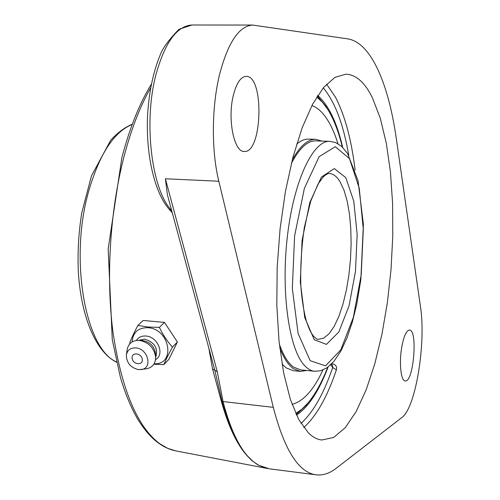 <?xml version="1.0" encoding="UTF-8"?>
<svg xmlns="http://www.w3.org/2000/svg" width="500" height="500" viewBox="0 0 500 500"><rect width="100%" height="100%" fill="white"/><g stroke="black" fill="none" stroke-linecap="round" stroke-linejoin="round"><path stroke-width="0.75" d="M269.337 468.812L258.756 465.306L265.825 468.156L257.725 464.806L252.075 460.756L247.5 456.188C237.438 445.012 228.975 426.8 222.119 401.569L214.844 370.444M208.819 348.119L212.562 368.963L221.356 401.375C228.456 426.681 237.175 444.956 247.5 456.188L247.7 456.219C237.925 445.144 229.725 427.006 223.094 401.8L217.294 371.863L165.387 178.762L167.381 194.656L214.769 370.156L217.294 371.863M209.394 353L210.175 353.156M267.069 468.431L267.744 468.556M396.319 138.663L420.431 306.381C426.244 342.812 415.737 407.962 401.825 417.562L336.25 468.25C329.631 473.406 322.944 475.594 316.194 474.825C298.75 472.694 284.444 450.206 273.288 407.35L218.819 181.244C211.375 151.163 211.544 107.587 219.438 75.013C227.894 42.581 238.988 25.931 252.725 25.062L347.675 38.869C370.962 42.381 388.525 83.75 396.319 138.663M303.781 427.55C316.4 416.1 327.275 396.869 336.4 369.85L332.706 367.469L332.619 365.681L331.362 364.169M336.4 369.85C337.194 366.575 335.744 364.538 332.05 363.744L331.812 363.719M328.113 366.994C319.037 391.019 308.5 407.05 296.506 415.094M317.712 95.506C328.544 105.069 336.869 122.356 342.688 147.363M372.419 97.812L380.275 118.2L386.312 143.275L390.438 171.962L392.594 203.231L392.775 236.062L391.025 269.494L387.388 302.55L381.95 334.263L374.837 363.65L366.206 389.706L356.269 411.381L345.3 427.644L333.644 437.481L321.744 439.994C317.137 439.462 312.669 437.081 308.331 432.85L298.712 419.469L290.338 399.331L283.644 372.944L279.037 341.2L276.825 305.431L277.175 267.275L280.1 228.6L285.456 191.319L292.944 157.225L302.137 127.837L312.55 104.312L323.663 87.369L334.975 77.337L346.019 74.162C356.181 74.725 364.981 82.606 372.419 97.812M258.756 465.306L253.062 461.45L247.7 456.219M401.781 346.994C403.844 336.05 406.413 330.406 409.487 330.056C418.031 329.719 413.569 382.75 405.181 380.919C400.894 381.106 398.969 362.612 401.781 346.994M233.263 95.638C236.412 83.162 240.7 76.737 246.131 76.356C264.525 75.4 262.406 153.619 244.219 151.456C234.119 152.338 227.338 119.312 233.263 95.638M164.462 322.375L177.406 341.981L168.863 359.363L163.869 364.6C165.906 359.663 168.756 353.844 172.431 347.137C167.288 341.388 162.938 334.806 159.381 327.394L164.462 322.375L143.106 320.475L137.894 325.45C134.294 332.163 131.556 338.019 129.669 343.031L129.969 343.638M153.837 364.256L163.869 364.6M159.381 327.394L147.988 327.013L137.894 325.45M177.406 341.981L172.431 347.137M132.162 341.9C132.869 332.362 138.131 327.631 147.944 327.694C170.075 328.856 175.975 364.969 154.125 363.8M142.287 359.319C143.15 365.794 132.894 364.738 132.113 358.294C131.213 351.825 141.512 352.837 142.287 359.319M136.381 340.462C138.463 337.231 141.637 335.756 145.912 336.031C157.781 336.569 165.119 354.644 155.556 359.581M138.631 340.35L144.469 339.087C154.656 342.256 158.387 348.344 155.662 357.337M126.425 354.606L127.119 349.894C128.275 343.612 132.188 340.438 138.85 340.363L142.944 340.581C149.95 341.981 154.113 346.175 155.431 353.169L155.469 353.831M138.85 340.363L139.481 340.406C148.531 342.219 153.912 347.638 155.619 356.675C155.775 363.375 152.75 367.419 146.55 368.794L138.588 369.65C130.65 367.738 126.569 362.894 126.35 355.119C127.3 350.138 130.444 347.725 135.794 347.894C148.094 348.544 152.988 368.394 141.225 369.588M316.75 97.025L322.356 102.156L327.556 109.1C333.594 118.725 338.512 131.356 342.312 147M327.688 367.306C321.856 382.312 315.312 394.181 308.056 402.919L301.981 409.119L295.75 413.462M296.25 414.55L305.963 405.506L307.769 403.275M327.319 108.713L325.825 106.263L317.387 96.013M329.888 141.35C313.238 140.131 293.962 180.138 287.444 235.863C280.794 291.512 288.906 348.681 304.244 365.194C307.55 368.881 311.012 370.906 314.625 371.262L320.444 370.806L326.956 367.812L333.875 361.444L340.788 351.213L346.969 337.944L352.319 322.137L356.744 304.306L360.844 279.744L363.394 224.344L358.044 180.731L347.562 153.463L341.637 146.387L335.619 142.581L329.888 141.35L315.788 140.875C307.45 140.669 299.3 148.238 291.325 163.588M279.344 344.125C283.406 355.613 288.194 363.3 293.725 367.181L300.587 369.869L314.625 371.262M279.756 347.762C283.706 358.094 288.281 365.075 293.481 368.706L300.4 371.4L306.712 370.475M321.938 141.088L315.8 139.338C307.819 139.119 299.956 146.019 292.213 160.037M292.062 404.356C303.356 401.419 313.65 389.963 322.95 369.975M337.962 143.725C334.344 132.119 329.963 122.875 324.825 115.994C320.844 110.731 316.531 107.25 311.887 105.562M282.056 364.125L286.369 368L293.375 370.7L300.4 371.4M315.8 139.338L308.75 139.1C304.788 138.963 300.756 140.638 296.656 144.125M151.363 84.162C139.544 103.381 129.713 127.881 121.875 157.669L108.169 248.931L112.275 339.769L120.381 377.25C124.994 392.938 130.469 406.369 136.788 417.544C148.125 436.763 161.069 447.863 175.625 450.844L167.631 448.312L159.781 443.756C137.5 427.069 121.975 390.425 113.2 333.819C105.781 278.738 109.856 211.35 123.944 156.869C131.163 129.331 140.075 106.306 150.675 87.781M214.725 370L212.562 368.963M221.356 401.375L273.288 407.35M171.669 210.531L171.556 210.406C151.606 189.85 143.181 121.862 156.119 74.031C165.081 42.206 177.044 25.863 192 25L179.019 29.262C168.781 39.819 162.519 48.362 160.231 54.881C153.294 71.706 149.081 91.613 147.606 114.594C145.6 154.169 154.4 192.512 169.175 209.275L171.637 210.406M331.688 364.569L332.05 363.744M330.581 364.919L332.706 367.469C323.819 393.562 313.25 412.212 301.006 423.431M323.275 87.837C335.006 102 343.506 124.531 348.769 155.431M355.106 170.106C351.456 139.644 344.881 115.288 335.369 97.025L326.575 84.125M218.819 181.244L165.387 178.762M310.169 360.706L298.094 333.45L292.331 288.562L294.587 235.981L304.375 188.363L319.131 156.669L335.288 146.719L349.475 158.619L359.263 188.269L363.312 229.381L361.213 274.831L353.344 317.369L340.806 349.856L325.5 365.85L310.169 360.706M314.256 339.706L326.463 344.394L338.8 332L349.019 305.969L355.462 271.475L357.156 234.513L353.794 201.25L345.781 177.606L334.312 168.575L321.419 177.075L309.781 202.606L302.106 240.362L300.306 281.913L304.769 317.606L314.256 339.706M329.331 173.506C333.331 173.756 336.938 176.55 340.144 181.894L344.087 190.419L347.231 201.363L349.487 214.281L350.794 228.675L351.112 244.025L350.456 259.794L348.831 275.444L346.306 290.438L342.95 304.25L338.869 316.369L334.2 326.331L329.094 333.7L323.731 338.119L318.325 339.312C317.688 339.725 316.05 338.625 313.412 336.012C311.312 333.212 309.825 331.062 306.425 321.381C303.781 311.525 301.925 299.887 300.869 286.469C300.256 267.581 301.413 247.913 304.331 227.45L310.725 201.181L318.006 184.15L323.237 176.9C325.925 174.469 327.956 173.337 329.331 173.506M116.456 361.894C85.638 349.137 69.156 260.113 88.444 192.056C99.294 154.375 113.888 131.844 132.213 124.45M175.625 450.844L266.712 468.35M169.256 209.369L172.275 212.794M316.194 474.825L269.319 468.806M252.725 25.062L192 25M155.431 353.169L155.619 356.675M327.556 109.1L325.825 106.263M308.056 402.919L305.963 405.506M116.512 362.144C95.969 352.225 81.019 316.944 78.325 271.581C77.469 251.919 78.625 232.306 81.788 212.75L91.444 175.931L110.631 140.369C117.494 132.75 124.719 127.369 132.3 124.213"/></g></svg>
